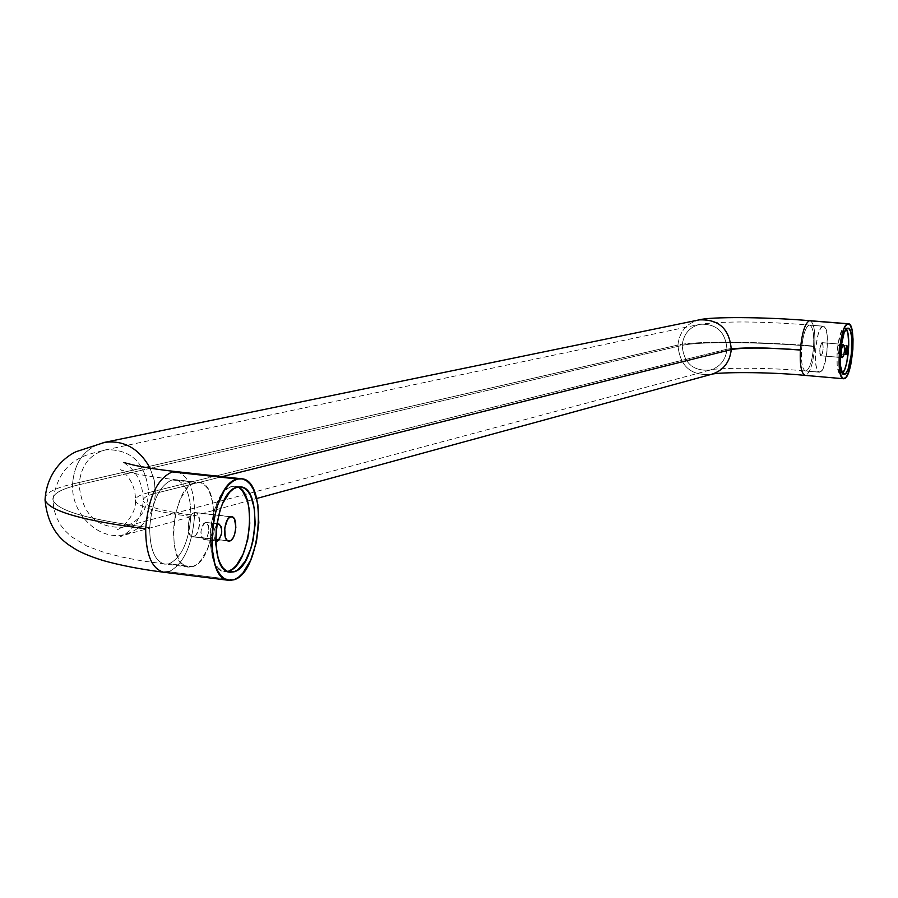 <?xml version="1.0" encoding="UTF-8"?>
<svg xmlns="http://www.w3.org/2000/svg" width="898" height="898" viewBox="0 0 898 898"><rect width="100%" height="100%" fill="white"/><g stroke="black" fill="none" stroke-linecap="round" stroke-linejoin="round"><path stroke-width="0.67" stroke-dasharray="4.49 3.37" d="M806.202 370.964L805.528 371.02C802.363 369.549 801.027 362.455 801.532 349.726C765.803 347.055 740.951 346.875 726.976 349.199C725.764 359.907 720.252 366.844 710.419 369.998C693.256 371.536 683.838 363.331 682.166 345.404C698.88 341.307 760.101 341.88 813.622 346.426C812.421 360.289 809.94 368.472 806.202 370.964L819.425 372.221C812.207 372.872 815.687 326.827 822.916 326.232L809.053 325.121C805.293 327.4 802.79 335.605 801.532 349.726C801.027 362.567 802.385 369.673 805.596 371.031L806.202 370.964C809.94 368.472 812.421 360.289 813.622 346.426C814.149 333.607 812.791 326.49 809.558 325.087L823.41 326.199C830.583 325.682 827.238 371.009 820.02 372.154L806.202 370.964M809.985 320.709C813.79 322.505 815.384 330.969 814.755 346.123C759.091 341.397 695.434 340.791 677.923 345.045C679.46 331.676 686.487 323.302 698.981 319.901M148.709 492.575C139.111 494.978 134.711 497.773 135.508 500.961C138.438 507.067 156.881 512.219 190.836 516.417C188.804 541.741 181.564 557.535 169.127 563.809L164.581 564.146C154.703 561.104 149.753 548.936 149.708 527.642C89.923 520.054 57.697 510.928 53.027 500.265C51.702 494.259 60.402 489.073 79.114 484.729C82.324 514.823 97.197 528.911 123.722 526.98C138.864 522.041 147.182 510.569 148.709 492.575C147.115 510.928 138.55 522.456 123.004 527.16C96.804 528.552 82.167 514.408 79.114 484.729L682.166 345.404C683.737 363.084 693.009 371.323 709.959 370.122C720.05 367.091 725.719 360.12 726.976 349.199L148.709 492.575C145.779 463.177 131.4 448.933 105.549 449.853C89.497 454.388 80.685 466.017 79.114 484.729C60.402 489.073 51.702 494.259 53.027 500.265C57.697 510.928 89.923 520.054 149.708 527.642C149.775 549.262 154.86 561.452 164.94 564.202L169.127 563.809L192.453 566.672L188.322 567.076C164.974 566.717 171.754 486.02 195.45 482.529L172.023 479.936C159.361 485.526 151.919 501.432 149.708 527.642C151.919 501.432 159.361 485.526 172.023 479.936L198.862 482.282C222.008 482.866 216.025 561.329 192.453 566.672L169.127 563.809C181.564 557.535 188.804 541.741 190.836 516.417C190.87 494.787 185.751 482.552 175.48 479.7L172.023 479.936L175.806 479.734C185.886 482.855 190.892 495.079 190.836 516.417C156.881 512.219 138.438 507.067 135.508 500.961C134.711 497.773 139.111 494.978 148.709 492.575L726.976 349.199C725.584 332.002 716.66 323.673 700.193 324.223C689.507 326.962 683.501 334.022 682.166 345.404L79.114 484.729C80.753 465.68 89.789 454.006 106.222 449.718C131.759 449.281 145.914 463.57 148.709 492.575M104.19 442.422C84.984 447.776 74.433 461.628 72.57 483.988C70.762 514.453 99.824 542.089 125.832 534.231C143.747 528.305 153.603 514.677 155.41 493.339L154.265 480.441L150.078 468.161L154.265 480.441L155.41 493.339L222.199 476.658L155.41 493.339C146.61 495.55 142.58 498.132 143.321 501.062C142.58 498.132 146.61 495.55 155.41 493.339C153.524 515.093 143.377 528.799 124.979 534.445C99.128 541.539 70.807 514.071 72.57 483.988C52.892 488.523 43.744 493.945 45.113 500.242C43.744 493.945 52.892 488.523 72.57 483.988C74.332 462.178 84.502 448.405 103.09 442.669M176.715 471.697C188.737 475.412 194.709 489.971 194.619 515.385C163.155 511.501 146.048 506.719 143.321 501.062C146.048 506.719 163.155 511.501 194.619 515.385C194.675 489.635 188.58 475.053 176.334 471.641M205.294 522.479C200.119 528.585 199.659 534.288 203.891 539.597L216.003 540.865L204.677 539.53C209.829 533.39 210.289 527.687 206.046 522.423L218.135 523.972L205.294 522.479L203.711 523.568L201.758 527.238L200.894 532.177L201.41 536.723L203.891 539.597L206.989 537.431L208.908 531.526L208.538 525.319L206.821 522.692L205.294 522.479M215.565 540.551C212.927 535.881 213.253 530.718 216.564 525.061L214.622 528.742L213.758 533.693L214.274 538.25L215.565 540.551M194.372 512.646C187.615 513.836 185.763 536.667 192.419 536.791L227.665 540.742L191.33 536.42L188.872 532.727L188.322 523.916L191.072 515.553L194.372 512.646L196.561 512.96L198.335 515.059L199.715 523.063L197.728 532.009L195.764 535.141L193.519 536.69C200.265 535.354 202.05 512.713 195.416 512.567L230.674 516.821L194.372 512.646M839.248 344.765L838.564 353.935L845.916 354.53L838.665 353.924L839.248 344.765L844.086 345.169L838.788 345.236L837.8 349.681L838.249 353.7L839.136 353.442L840.034 349.917L839.248 344.765M846.713 345.382L844.086 345.169L846.713 345.382M821.883 342.654C819.492 347.234 819.167 351.612 820.895 355.799L842.133 357.55L820.727 355.743L819.818 353.262L819.874 348.402L821.883 342.654L822.961 344.248L823.163 348.75L822.377 353.509L821.053 355.776C823.444 351.185 823.769 346.808 822.029 342.643L843.278 344.428L821.883 342.654M699.497 319.8C686.712 323.022 679.528 331.441 677.923 345.045C695.434 340.791 759.091 341.397 814.755 346.123C813.319 362.59 810.378 372.322 805.933 375.319L844.322 378.664L805.933 375.319C810.378 372.322 813.319 362.59 814.755 346.123C815.384 330.857 813.768 322.382 809.917 320.698M844.805 327.916L846.343 329.016L844.333 327.961C837.295 328.567 833.782 374.747 840.809 374.073L843.469 374.185L841.392 374.006L842.504 373.242L840.281 373.927L839.282 372.962L837.194 365.284L837.015 352.701L838.036 343.687L841.998 330.296L844.333 327.961L848.004 328.174M711.687 374.298C691.191 376.195 679.932 366.44 677.923 345.045L72.57 483.988L677.923 345.045C679.82 366.148 690.888 375.948 711.126 374.432L712.013 374.208M239.238 487.805L235.635 486.357L231.796 486.548L237.285 487.154L231.796 486.548C208.617 490.128 201.781 571.263 224.612 571.543L227.407 571.442M233.806 579.827L168.846 571.768C183.63 564.225 192.228 545.434 194.619 515.385C192.228 545.434 183.63 564.225 168.846 571.768L233.806 579.827M237.824 487.03L231.796 486.548L227.879 488.366L224.029 491.767L220.403 496.639L214.375 509.952L210.772 526.273L210.154 543.021L212.646 557.523L214.925 563.214L217.799 567.536L221.133 570.353L224.792 571.566L228.642 571.128M163.795 572.25L168.846 571.768M809.614 325.087C812.813 326.591 814.149 333.708 813.622 346.426C760.101 341.88 698.88 341.307 682.166 345.404C683.445 334.224 689.316 327.186 699.755 324.313C716.424 323.471 725.505 331.766 726.976 349.199C740.951 346.875 765.803 347.055 801.532 349.726C802.79 335.605 805.293 327.4 809.053 325.121M822.916 326.232L820.525 328.567L818.258 334.067L815.867 346.347L815.687 363.443L816.944 369.303L818.886 372.075L821.21 371.357L823.556 367.293L826.968 352.05L827.181 335.167L825.958 329.274L824.038 326.389L822.916 326.232M192.453 566.672L196.426 564.651L200.276 561.115L207.068 550.126L211.849 535.388L213.937 519.089L213.006 503.61L209.212 491.228L206.383 486.795L203.06 483.798L199.367 482.349L195.45 482.529L191.454 484.325L187.525 487.704L180.509 498.626L175.514 513.656L173.359 530.437L174.38 546.298L178.399 558.758L181.351 563.068L184.763 565.886L188.513 567.098L192.453 566.672M819.425 372.221L805.596 371.031C763.693 366.721 709.476 368.292 709.959 370.122L123.004 527.16L117.425 529.326C118.929 530.875 136.507 515.968 135.463 500.77C136.069 478.14 118.02 467.802 120.86 469.912L129.559 472.326C140.335 474.963 155.646 477.422 175.48 479.7L198.862 482.282M188.322 567.076L142.311 560.958L122.027 557.074L104.168 552.472L86.758 546.018L71.234 536.589L64.499 530.123L60.492 524.859L56.439 517.293L53.835 508.863L52.948 499.973C60.155 454.904 91.877 454.332 106.222 449.718L700.193 324.223C725.326 320.968 761.773 321.26 809.558 325.087L823.41 326.199M123.913 462.56L130.502 467.791C138.719 475.547 142.973 486.581 143.265 500.893C141.053 528.35 118.671 538.452 120.624 536.162L256.648 498.502M203.891 539.597L216.732 541.124M192.419 536.791L228.687 541.09M838.564 353.935L846.028 354.564M820.895 355.799L842.279 357.595M840.809 374.073L843.997 374.354M224.612 571.543L230.09 572.217M235.13 486.289L240.608 486.896M822.029 342.643L843.413 344.405M839.349 344.753L846.814 345.371M195.416 512.567L231.695 516.732M206.046 522.423L218.876 523.916"/><path stroke-width="1.35" d="M698.981 319.901C718.782 318.981 729.546 328.87 731.275 349.558C744.184 347.403 767.218 347.571 800.365 350.052C801.858 333.203 804.844 323.437 809.334 320.754L848.397 323.774C856.67 323.145 852.651 377.205 844.322 378.664L843.626 378.743C835.286 379.562 839.495 324.481 847.835 323.819L809.334 320.754C804.844 323.437 801.858 333.203 800.365 350.052C767.218 347.571 744.184 347.403 731.275 349.558C729.636 329.139 719.051 319.228 699.497 319.8C710.576 316.713 763.569 316.803 809.917 320.698L809.334 320.754M103.09 442.669L104.999 442.276C124.351 440.11 139.37 448.742 150.078 468.161C139.134 448.405 123.845 439.829 104.19 442.422M241.461 478.757C268.3 479.397 261.161 573.104 233.806 579.827L228.945 580.344C201.826 580.041 210.076 483.113 237.588 479.049L172.304 471.91L237.588 479.049L241.461 478.757L176.334 471.641L172.304 471.91C157.206 478.499 148.316 497.436 145.667 528.754C83.447 520.829 49.929 511.321 45.113 500.242C49.929 511.321 83.447 520.829 145.667 528.754C148.316 497.436 157.206 478.499 172.304 471.91L176.715 471.697M217.507 541.045L215.565 540.551L217.507 541.045L216.003 540.865L217.507 541.045L219.078 539.945L221.716 533.03L221.346 526.812L218.91 523.916C223.086 529.191 222.625 534.905 217.507 541.045M216.564 525.061L218.91 523.916L216.564 525.061M229.765 540.989L228.687 541.09C222.188 540.989 224.062 518.045 230.674 516.821L232.807 517.136L234.535 519.235L235.871 527.272L234.67 534.243L232.986 538.025L230.887 540.428L228.676 541.09L226.689 539.9L225.241 537.026L224.725 528.17L227.43 519.751L229.551 517.371L231.695 516.732C238.183 516.855 236.376 539.619 229.765 540.989L227.665 540.742L229.765 540.989M846.129 354.553L846.713 345.382L847.443 346.493L846.59 354.07L845.546 353.969L845.276 350.299L846.825 345.371L846.129 354.553M842.436 357.584L842.279 357.595C840.607 353.408 840.943 349.019 843.278 344.428L844.322 346.022L844.513 350.523L843.727 355.305L842.436 357.584L841.392 356.001L841.202 351.488L841.987 346.684L843.424 344.405C845.097 348.581 844.771 352.97 842.436 357.584L842.436 357.584M844.603 374.286L844.019 374.354C837.026 375.027 840.55 328.825 847.555 328.219L848.026 328.174C854.986 327.635 851.596 373.108 844.603 374.286L843.469 374.185L845.759 373.478L848.049 369.392L851.405 354.093L851.652 337.165L850.485 331.261L848.644 328.365L846.399 328.96L844.086 332.956L840.663 348.413L840.427 365.553L842.504 373.242C848.195 368.36 851.102 334.786 846.343 329.016L847.97 333.618L848.778 344.911L846.825 362.309L844.838 369.112L842.504 373.242L844.603 374.286M222.199 476.658L731.275 349.558L222.199 476.658M227.407 571.442L234.109 571.802L230.09 572.217C207.337 571.947 214.184 490.746 237.285 487.154L240.608 486.896C263.17 487.401 257.097 566.324 234.109 571.802L228.642 571.128L232.537 569.074L236.32 565.504L242.988 554.436L247.702 539.619L249.779 523.231L248.914 507.684L247.399 500.938L242.471 490.802L239.238 487.805M168.846 571.768L163.357 572.183C151.616 568.569 145.723 554.088 145.667 528.754C145.757 554.493 151.796 568.984 163.795 572.25L228.945 580.344M228.642 571.128C250.115 566.144 257.973 493.922 237.824 487.03M256.648 498.502L711.126 374.432C723.07 370.807 729.782 362.511 731.275 349.558C729.838 362.253 723.317 370.504 711.687 374.298M805.933 375.319L805.113 375.386C801.353 373.647 799.759 365.205 800.365 350.052C799.77 365.34 801.375 373.793 805.192 375.398L805.933 375.319M233.806 579.827L238.419 577.358L242.898 573.081L250.8 559.892L256.368 542.257L258.837 522.793L257.827 504.306L253.483 489.5L250.228 484.202L246.4 480.598L242.134 478.859L237.588 479.049L232.941 481.205L228.361 485.246L224.04 491.026L216.856 506.921L212.545 526.419L211.816 546.422L214.779 563.731L217.507 570.499L220.919 575.64L224.882 578.974L229.237 580.377L233.806 579.827M237.285 487.154L241.102 486.963L244.694 488.4L247.927 491.408L250.665 495.853L254.336 508.29L255.189 523.86L253.113 540.259L251.058 548.016L245.266 561.228L237.981 569.747L234.109 571.802L230.27 572.239L226.622 571.027L223.299 568.221L220.448 563.888L218.169 558.197L215.7 543.683L216.306 526.924L219.909 510.592L222.67 503.396L229.54 492.385L233.379 488.972L237.285 487.154M847.835 323.819L850.316 325.244L852.135 330.587L853.033 339.029L852.875 349.288L850.776 364.723L848.419 372.816L845.703 377.699L843.02 378.574L840.786 375.285L839.349 368.292L839.619 347.863L841.303 337.592L843.705 329.454L845.063 326.591L847.835 323.819M699.497 319.8L104.999 442.276L76.229 451.649C67.44 455.511 46.842 469.957 45.035 499.939C47.111 521.704 56.013 537.33 71.739 546.803C78.395 551.529 88.913 556.131 103.292 560.588C120.534 565.403 140.694 569.298 163.795 572.25M176.334 471.641C157.767 469.542 143.287 467.297 132.904 464.906L123.913 462.56M848.363 323.763L809.917 320.698M843.592 378.743L805.192 375.398C767.431 371.66 718.232 372.165 712.013 374.208"/></g></svg>
